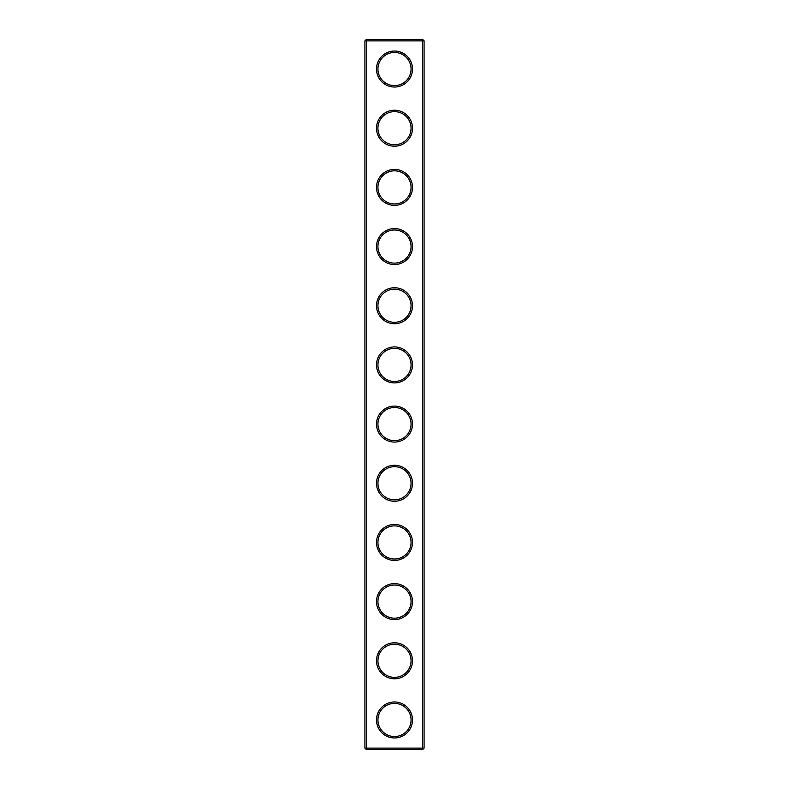 <?xml version="1.0" encoding="UTF-8"?>
<svg xmlns="http://www.w3.org/2000/svg" width="789" height="789" viewBox="0 0 789 789"><rect width="100%" height="100%" fill="white"/><g stroke="black" fill="none" stroke-linecap="round" stroke-linejoin="round"><path stroke-width="1.18" d="M422.667 749.55L424.087 748.13L424.087 40.87L364.912 40.87L364.912 748.13L366.333 749.55L422.667 749.55L422.667 39.45L366.333 39.45L366.333 749.55M364.912 748.13L424.087 748.13M364.912 40.87L366.333 39.45M412.489 69.037A17.989 17.989 0 0 1 385.505 84.62A17.989 17.989 0 0 1 385.505 53.455A17.989 17.989 0 0 1 412.489 69.037M412.489 128.213A17.989 17.989 0 0 1 385.505 143.795A17.989 17.989 0 0 1 385.505 112.63A17.989 17.989 0 0 1 412.489 128.213M412.489 187.387A17.989 17.989 0 0 1 385.505 202.97A17.989 17.989 0 0 1 385.505 171.805A17.989 17.989 0 0 1 412.489 187.387M412.489 246.562A17.989 17.989 0 0 1 385.505 262.145A17.989 17.989 0 0 1 385.505 230.98A17.989 17.989 0 0 1 412.489 246.562M412.489 305.738A17.989 17.989 0 0 1 385.505 321.32A17.989 17.989 0 0 1 385.505 290.155A17.989 17.989 0 0 1 412.489 305.738M412.489 364.912A17.989 17.989 0 0 1 385.505 380.495A17.989 17.989 0 0 1 385.505 349.33A17.989 17.989 0 0 1 412.489 364.912M412.489 424.087A17.989 17.989 0 0 1 385.505 439.67A17.989 17.989 0 0 1 385.505 408.505A17.989 17.989 0 0 1 412.489 424.087M412.489 483.262A17.989 17.989 0 0 1 385.505 498.845A17.989 17.989 0 0 1 385.505 467.68A17.989 17.989 0 0 1 412.489 483.262M412.489 542.438A17.989 17.989 0 0 1 385.505 558.02A17.989 17.989 0 0 1 385.505 526.855A17.989 17.989 0 0 1 412.489 542.438M412.489 601.612A17.989 17.989 0 0 1 385.505 617.195A17.989 17.989 0 0 1 385.505 586.03A17.989 17.989 0 0 1 412.489 601.612M412.489 660.788A17.989 17.989 0 0 1 385.505 676.37A17.989 17.989 0 0 1 385.505 645.205A17.989 17.989 0 0 1 412.489 660.788M412.489 719.962A17.989 17.989 0 0 1 385.505 735.545A17.989 17.989 0 0 1 385.505 704.38A17.989 17.989 0 0 1 412.489 719.962M411.069 69.037A16.569 16.569 0 0 1 386.216 83.387A16.569 16.569 0 0 1 386.216 54.688A16.569 16.569 0 0 1 411.069 69.037M411.069 128.213A16.569 16.569 0 0 1 386.216 142.562A16.569 16.569 0 0 1 386.216 113.863A16.569 16.569 0 0 1 411.069 128.213M411.069 187.387A16.569 16.569 0 0 1 386.216 201.737A16.569 16.569 0 0 1 386.216 173.038A16.569 16.569 0 0 1 411.069 187.387M411.069 246.562A16.569 16.569 0 0 1 386.216 260.912A16.569 16.569 0 0 1 386.216 232.213A16.569 16.569 0 0 1 411.069 246.562M411.069 305.738A16.569 16.569 0 0 1 386.216 320.087A16.569 16.569 0 0 1 386.216 291.388A16.569 16.569 0 0 1 411.069 305.738M411.069 364.912A16.569 16.569 0 0 1 386.216 379.262A16.569 16.569 0 0 1 386.216 350.563A16.569 16.569 0 0 1 411.069 364.912M411.069 424.087A16.569 16.569 0 0 1 386.216 438.437A16.569 16.569 0 0 1 386.216 409.738A16.569 16.569 0 0 1 411.069 424.087M411.069 483.262A16.569 16.569 0 0 1 386.216 497.612A16.569 16.569 0 0 1 386.216 468.913A16.569 16.569 0 0 1 411.069 483.262M411.069 542.438A16.569 16.569 0 0 1 386.216 556.787A16.569 16.569 0 0 1 386.216 528.088A16.569 16.569 0 0 1 411.069 542.438M411.069 601.612A16.569 16.569 0 0 1 386.216 615.962A16.569 16.569 0 0 1 386.216 587.263A16.569 16.569 0 0 1 411.069 601.612M411.069 660.788A16.569 16.569 0 0 1 386.216 675.137A16.569 16.569 0 0 1 386.216 646.438A16.569 16.569 0 0 1 411.069 660.788M411.069 719.962A16.569 16.569 0 0 1 386.216 734.312A16.569 16.569 0 0 1 386.216 705.613A16.569 16.569 0 0 1 411.069 719.962M424.087 40.87L422.667 39.45"/></g></svg>
